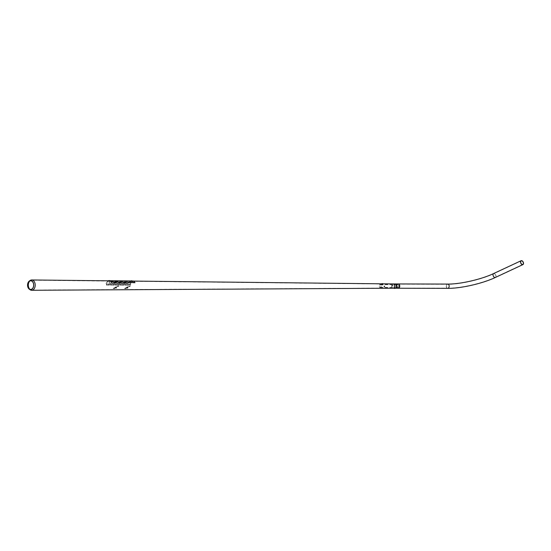 <?xml version="1.0" encoding="UTF-8"?>
<svg xmlns="http://www.w3.org/2000/svg" width="551" height="551" viewBox="0 0 551 551"><rect width="100%" height="100%" fill="white"/><g stroke="black" fill="none" stroke-linecap="round" stroke-linejoin="round"><path stroke-width="0.41" stroke-dasharray="2.75 2.07" d="M392.829 286.024L392.904 285.432L392.829 286.024M392.677 285.983L392.76 285.39L392.677 285.983M394.833 284.44L395.15 284.833L394.833 284.44M394.929 284.275L395.246 284.667L394.929 284.275M394.819 287.966L394.406 288.09L394.847 288.09M394.771 287.767L394.358 287.891L394.798 287.891M398.766 288.097A2.135 1.467 -89.8 0 0 399.73 285.728A2.135 1.467 -89.8 0 0 398.29 283.951A2.135 1.467 -89.8 0 0 397.801 284.075A2.135 1.467 -89.8 0 0 396.844 286.444A2.135 1.467 -89.8 0 0 398.277 288.221A2.135 1.467 -89.8 0 0 398.766 288.097M392.67 284.261A1.922 1.316 -89.8 0 0 391.809 286.396A1.922 1.316 -89.8 0 0 393.104 287.994A1.922 1.316 -89.8 0 0 393.545 287.884A1.922 1.316 -89.8 0 0 394.406 285.749A1.922 1.316 -89.8 0 0 393.111 284.151A1.922 1.316 -89.8 0 0 392.67 284.261A1.922 1.316 -89.8 0 0 391.809 286.403A1.922 1.316 -89.8 0 0 393.111 287.994A1.922 1.316 -89.8 0 0 393.538 287.884A1.922 1.316 -89.8 0 0 394.406 285.755A1.922 1.316 -89.8 0 0 393.118 284.151A1.922 1.316 -89.8 0 0 392.67 284.261M397.85 284.275A1.922 1.316 -89.8 0 0 396.989 286.41A1.922 1.316 -89.8 0 0 398.277 288.008A1.922 1.316 -89.8 0 0 398.717 287.897A1.922 1.316 -89.8 0 0 399.585 285.762A1.922 1.316 -89.8 0 0 398.29 284.164A1.922 1.316 -89.8 0 0 397.85 284.275M392.622 284.061A2.135 1.467 -89.8 0 0 391.665 286.43A2.135 1.467 -89.8 0 0 393.104 288.207L393.104 288.207A2.135 1.467 -89.8 0 1 391.665 286.437A2.135 1.467 -89.8 0 1 392.622 284.061A2.135 1.467 -89.8 0 1 393.118 283.937L393.111 283.937M384.274 286.155L384.192 286.747L384.047 286.368M384.047 286.706L384.13 286.114L384.047 286.706M381.499 287.677L381.926 287.911M381.705 287.353L382.022 287.753L381.705 287.353M382.091 283.923L382.47 283.951L382.057 284.068M382.077 284.151L382.518 284.158L382.105 284.275M29.823 289.241A4.945 3.389 -89.8 0 0 30.229 289.578A4.945 3.389 -89.8 0 0 31.717 290.067A4.945 3.389 -89.8 0 0 32.826 289.785A4.945 3.389 -89.8 0 0 35.057 284.309A4.945 3.389 -89.8 0 0 31.744 280.177A4.945 3.389 -89.8 0 0 30.587 280.459A4.945 3.389 -89.8 0 0 30.257 280.659A4.945 3.389 -89.8 0 0 29.844 280.996M131.11 281.127L131.11 281.127A4.325 2.962 -89.8 0 0 130.635 281.306A4.325 2.962 -89.8 0 0 130.188 281.602L127.474 283.242L109.828 283.014L109.036 282.387L109.435 281.382A4.498 3.086 90.2 0 1 109.883 281.093A4.498 3.086 90.2 0 1 110.358 280.907L131.159 281.334A4.112 2.817 -89.8 0 0 130.683 281.513A4.112 2.817 -89.8 0 0 130.236 281.802L127.543 283.517L109.89 283.283L109.091 282.622L109.484 281.582A4.284 2.934 90.2 0 1 109.931 281.292A4.284 2.934 90.2 0 1 110.407 281.113L31.744 280.177M110.358 280.907L113.575 281.389L131.159 281.334M30.16 280.466A5.159 3.54 -89.8 0 0 28.135 285.115A5.159 3.54 -89.8 0 0 30.133 289.771M109.504 282.036L109.126 282.078L109.539 281.974L109.291 280.955L108.864 281.024L109.298 280.948L108.878 281.051L109.181 282.112M109.422 280.934L108.733 281.072L109.422 280.934M131.847 282.215L131.427 282.312L131.847 282.208L131.599 281.189L131.186 281.279L131.599 281.189L131.186 281.285L131.427 282.312M131.737 281.155L131.042 281.306L131.696 280.962M131.517 280.989L131.131 280.824M130.518 284.013L130.601 285.204L130.518 284.013L106.563 283.937L130.752 284.089M106.798 284.006L106.646 285.122L130.367 285.136M106.412 285.053L106.563 283.937M106.646 285.122L130.601 285.204M113.196 288.428L114.236 288.435L118.837 286.072L117.804 286.065L113.196 288.428L114.236 288.435M114.298 288.703L118.837 286.072M118.906 286.341L117.804 286.065M117.866 286.334L113.265 288.696M108.464 281.127L109.098 280.9M108.492 281.224L109.119 281.01M130.773 281.361L131.565 281.244L130.801 281.458M112.135 282.002L108.829 280.817L106.129 283.193L106.86 284.571L129.278 284.846L133.17 281.086L134.437 281.527L134.21 282.319L112.184 281.926M134.492 281.451L134.21 282.319M108.189 280.803L106.129 283.193M130.518 283.538L129.203 284.839L106.784 284.557L106.054 283.18M130.442 283.524L133.17 280.982M116.406 288.214L116.061 288.338L116.406 288.214M116.247 287.133L115.676 287.333L116.247 287.133M116.158 286.988L115.779 287.105L116.068 286.844M395.205 284.771L394.736 284.364L395.205 284.771M395.143 284.275L395.136 284.681L395.418 284.302M394.95 284.598L395.053 284.144M382.456 283.572L381.891 283.71M382.18 284.578L382.718 284.378L382.18 284.578M381.981 283.703L382.38 283.62L382.167 284.13L382.07 283.724M382.401 283.71L382.001 283.806M382.27 283.682L382.167 284.13M382.366 284.089L382.38 283.62M382.477 284.02L382.284 283.593M382.18 284.04L382.084 283.634M383.985 286.72L384.267 286.093L383.985 286.72M384.019 286.417L384.419 286.327M384.13 286.251L384.564 286.348M384.205 286.616L384.274 286.265M110.923 281.699L111.364 282.697L110.923 281.699L134.485 282.174L110.765 281.967M134.485 282.174L135.085 282.904L111.522 282.429M135.243 282.629L134.644 281.898M135.085 282.904L111.364 282.697M124.588 288.462L125.628 288.462L130.229 286.1L129.196 286.1L124.588 288.462L125.628 288.462M125.69 288.731L130.229 286.1M130.298 286.368L129.196 286.1M129.258 286.362L124.657 288.731M127.798 288.242L127.453 288.366L127.798 288.242M127.639 287.161L127.061 287.36L127.639 287.161M127.55 287.016L127.171 287.14L127.46 286.878M381.368 287.808L381.871 288.125L381.368 287.808M381.333 287.753L381.939 288.125L381.326 287.76L382.112 287.718L381.506 287.457M381.478 287.98L381.636 287.532M381.671 287.656L381.65 288.09M392.512 285.335L392.484 285.914L392.512 285.335M392.539 285.287L392.422 285.976L392.539 285.287M392.801 285.356L392.691 286.045L392.801 285.356M392.629 285.508L392.36 285.749L392.918 285.583L392.505 285.425M392.367 285.542L392.794 285.508M394.42 288.462L394.977 288.331M394.344 288.097L394.943 287.897L394.344 288.097M394.502 288.407L394.406 288.008L394.716 288.331M394.454 288.049L394.537 288.393M394.557 287.939L394.847 288.311M394.792 287.953L394.888 288.352M382.539 284.571L380.004 284.564A1.495 1.026 90.2 0 1 380.162 284.543A1.495 1.026 90.2 0 1 381.127 285.542A1.495 1.026 90.2 0 1 380.156 287.532A1.495 1.026 90.2 0 1 379.191 286.534A1.495 1.026 90.2 0 1 379.653 284.743L382.518 284.612A1.495 1.026 90.2 0 0 382.415 284.667L382.194 284.75M397.051 286.72A1.901 1.302 90.2 0 1 397.553 284.516A1.901 1.302 90.2 0 1 399.516 285.452A1.901 1.302 90.2 0 1 399.076 287.594A1.901 1.302 90.2 0 1 397.547 287.656A1.901 1.302 90.2 0 1 397.051 286.72M398.132 288.221A2.142 1.474 90.2 0 1 397.395 287.794A2.142 1.474 90.2 0 1 396.899 286.802A2.142 1.474 90.2 0 1 397.402 284.371A2.142 1.474 90.2 0 1 398.146 283.951M399.537 285.446A1.942 1.329 90.2 0 1 398.277 288.028A1.942 1.329 90.2 0 1 397.03 286.734A1.942 1.329 90.2 0 1 398.29 284.151A1.942 1.329 90.2 0 1 399.537 285.446M382.608 284.991L380.011 284.771A1.288 0.882 90.2 0 1 380.162 284.75A1.288 0.882 90.2 0 1 380.996 285.611A1.288 0.882 90.2 0 1 380.156 287.326A1.288 0.882 90.2 0 1 379.329 286.465A1.288 0.882 90.2 0 1 379.735 284.915L379.777 284.915M382.428 284.922L379.735 284.915L382.635 284.846A1.288 0.882 -89.8 0 1 382.807 284.777L379.976 284.812M379.901 284.798L382.518 284.626M379.935 284.943L382.807 284.777L380.011 284.771M108.733 281.072L109.332 280.569M109.291 280.514L108.685 280.638M131.042 281.306L131.648 280.79M131.599 280.748L130.986 280.879M131.166 281.265L131.613 281.175L131.166 281.265M115.703 287.002L116.275 286.802L115.703 287.002M115.676 287.333L116.123 286.74L116.364 287.167M116.44 288.297L116.165 287.174L115.813 287.312L116.227 287.216L115.813 287.319L116.116 288.373M127.095 287.037L127.667 286.837L127.095 287.037M127.061 287.36L127.529 286.768L127.109 286.981L127.756 287.195M127.26 287.353L127.618 287.243L127.26 287.353M495.81 275.562A1.942 1.212 65 0 0 493.696 273.744A1.942 1.212 65 0 0 493.221 275.438A1.942 1.212 65 0 0 495.335 277.256A1.942 1.212 65 0 0 495.81 275.562M446.448 286.864A1.942 1.329 90.2 0 1 447.708 284.282A1.942 1.329 90.2 0 1 448.955 285.576A1.942 1.329 90.2 0 1 447.694 288.159A1.942 1.329 90.2 0 1 446.448 286.864M447.694 288.359A2.142 1.474 90.2 0 1 446.31 286.926A2.142 1.474 90.2 0 1 447.708 284.075M495.425 277.442A2.142 1.336 65 0 0 495.948 275.569A2.142 1.336 65 0 0 493.606 273.558M395.701 286.582A1.495 1.026 90.2 0 1 396.672 284.591A1.495 1.026 90.2 0 1 397.636 285.59A1.495 1.026 90.2 0 1 396.665 287.574A1.495 1.026 90.2 0 1 395.701 286.582M395.832 286.513A1.288 0.882 90.2 0 1 396.672 284.798A1.288 0.882 90.2 0 1 397.498 285.652A1.288 0.882 90.2 0 1 396.665 287.374A1.288 0.882 90.2 0 1 395.832 286.513M379.68 284.729L382.497 284.619M398.277 288.008L31.717 290.067M398.29 284.164L131.558 281.279M395.019 288.214L394.289 288.214M381.499 287.574L381.898 287.381M29.417 289.006L30.229 289.578M29.437 281.23L30.257 280.659M133.81 281.086L131.537 281.065M111.047 280.838L109.477 280.817M382.022 287.877L381.995 287.443M133.17 281.086L108.829 280.817M382.022 284.543L381.85 283.813M382.718 284.378L382.58 283.82M127.832 288.325L127.618 287.243L127.205 287.346L127.508 288.4M521.198 260.905L493.696 273.744C481.608 279.536 460.099 284.454 447.708 284.282L398.29 284.151M380.162 284.543L397.402 284.371M397.553 284.516L380.162 284.75M380.156 287.532L397.395 287.794M398.277 288.028L447.694 288.159C460.808 288.311 482.635 283.31 495.335 277.256L522.837 264.418M380.156 287.326L397.547 287.656M397.264 284.302C395.949 285.68 396.114 286.919 397.76 288.008L398.27 287.87C399.523 286.017 399.358 284.777 397.774 284.164L397.264 284.302M398.132 287.622L397.76 287.725C396.445 286.734 396.327 285.673 397.402 284.55L397.774 284.447C399.089 285.439 399.206 286.499 398.132 287.622"/><path stroke-width="0.83" d="M394.289 288.214L393.104 288.207A2.135 1.467 -89.8 0 0 393.593 288.09A2.135 1.467 -89.8 0 0 394.55 285.714A2.135 1.467 -89.8 0 0 393.111 283.937A2.135 1.467 -89.8 0 0 392.622 284.061M29.616 280.872A4.504 3.092 -89.8 0 0 29.313 281.058A4.504 3.092 -89.8 0 0 27.55 285.115A4.504 3.092 -89.8 0 0 29.293 289.179A4.504 3.092 -89.8 0 0 31.662 289.371A4.504 3.092 -89.8 0 0 33.556 283.627A4.504 3.092 -89.8 0 0 29.616 280.872M29.726 281.051A4.312 2.955 -89.8 0 0 29.437 281.23A4.312 2.955 -89.8 0 0 27.75 285.115A4.312 2.955 -89.8 0 0 29.417 289.006A4.312 2.955 -89.8 0 0 31.682 289.185A4.312 2.955 -89.8 0 0 33.494 283.689A4.312 2.955 -89.8 0 0 29.726 281.051M29.293 289.179L30.133 289.771A5.159 3.54 -89.8 0 0 31.682 290.281A5.159 3.54 -89.8 0 0 32.846 289.991A5.159 3.54 -89.8 0 0 35.168 284.275A5.159 3.54 -89.8 0 0 31.71 279.963A5.159 3.54 -89.8 0 0 30.505 280.259A5.159 3.54 -89.8 0 0 30.16 280.466L29.313 281.058M31.682 290.281L393.111 288.207A2.135 1.467 -89.8 0 0 393.593 288.09A2.135 1.467 -89.8 0 0 394.55 285.721A2.135 1.467 -89.8 0 0 393.118 283.937L133.81 281.086M29.844 280.996A4.945 3.389 -89.8 0 0 29.823 289.241M108.492 281.224L108.995 280.969M109.78 281.058L112.184 281.926L134.265 282.243L134.492 281.451L134.21 282.319M109.835 280.969L108.189 280.803M108.829 280.714L133.17 280.982L134.492 281.451M395.363 284.412L395.108 284.027L395.363 284.412M395.418 284.302L395.053 284.144L395.418 284.302M381.891 283.71L382.456 283.572M382.001 283.806L382.401 283.71M384.302 286.754L384.612 286.272L384.302 286.754M384.247 286.795L384.529 286.162L384.247 286.795M384.495 286.692L384.564 286.348L384.343 286.651M394.482 288.476L394.964 288.352L394.482 288.476M395.005 288.311L394.42 288.462M398.146 283.951A2.142 1.474 90.2 0 1 398.29 283.944A2.142 1.474 90.2 0 1 399.675 285.377A2.142 1.474 90.2 0 1 398.277 288.235A2.142 1.474 90.2 0 1 398.132 288.221M520.723 262.6A1.942 1.212 65 0 0 522.837 264.418A1.942 1.212 65 0 0 523.312 262.724A1.942 1.212 65 0 0 521.198 260.905A1.942 1.212 65 0 0 520.723 262.6M523.45 262.731A2.142 1.336 65 0 0 521.108 260.719A2.142 1.336 65 0 0 520.585 262.593A2.142 1.336 65 0 0 522.927 264.604A2.142 1.336 65 0 0 523.45 262.731M108.657 280.679L109.339 280.542L108.657 280.679M108.685 280.638L109.291 280.514M130.959 280.927L131.648 280.776L130.959 280.941M130.986 280.879L131.599 280.748M393.118 283.937L447.708 284.075A2.142 1.474 90.2 0 1 449.093 285.508A2.142 1.474 90.2 0 1 447.694 288.359C460.85 288.517 482.69 283.517 495.425 277.442L522.927 264.604M447.708 284.075C460.057 284.254 481.553 279.336 493.606 273.558A2.142 1.336 65 0 0 493.083 275.431A2.142 1.336 65 0 0 495.425 277.442M398.277 288.221L395.019 288.214M109.477 280.817L31.71 279.963M394.943 287.897L395.033 288.263M394.261 288.09L394.344 288.435M493.606 273.558L521.108 260.719M398.277 288.235L447.694 288.359"/></g></svg>
